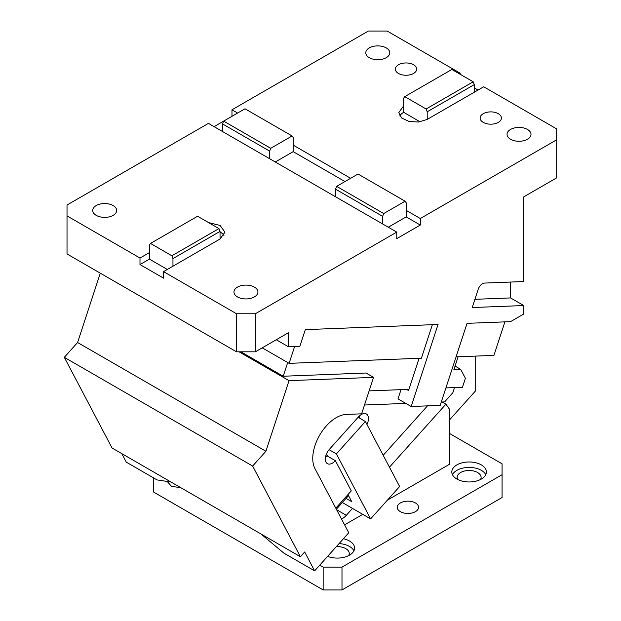 <?xml version="1.0" encoding="UTF-8"?>
<svg xmlns="http://www.w3.org/2000/svg" width="621" height="621" viewBox="0 0 621 621"><rect width="100%" height="100%" fill="white"/><g stroke="black" fill="none" stroke-linecap="round" stroke-linejoin="round"><path stroke-width="0.93" d="M504.904 321.872L493.928 355.391L456.078 356.858M556.695 139.787L420.308 218.522L420.308 225.05L396.765 238.643L396.765 232.114L255.355 313.76L255.355 351.82L288.315 332.786L288.315 346.712L299.873 346.262L305.322 329.635L438.038 324.473L411.172 406.499L440.188 405.373L467.054 323.339L510.547 321.647L523.736 314.04L523.736 305.54L472.224 307.542L478.193 289.316A6.66 3.842 120 0 1 484.45 283.075L523.736 281.546L523.736 196.873L556.695 177.839L556.695 128.912L483.712 86.777L427.209 119.395L418.686 122.026L409.068 121.483L401.601 117.943L398.791 112.603L403.673 105.803L403.673 112.331A16.643 9.61 0 0 0 399.784 115.863M432.363 324.69L421.387 358.208L289.107 363.355L262.241 347.845M419.121 358.294L408.564 390.539L406.646 389.437M411.172 406.499L397.991 398.892L401.011 389.654M294.633 346.471L289.107 363.355M523.736 305.54L510.547 297.925L510.547 282.058M510.547 297.925L474.918 299.314M459.23 73.728L460.169 73.185L387.194 31.05L368.354 31.05L231.975 109.793L237.626 113.053M350.624 178.297L293.182 145.128L293.182 151.656L275.289 161.98M420.308 218.522L406.181 210.372L406.181 202.756L405.094 201.212L383.731 213.546L382.637 216.349L382.637 223.964L396.765 232.114M510.547 129.455A11.985 6.916 180 0 1 523.612 127.957A11.985 6.916 180 0 1 531.009 134.346A11.985 6.916 180 0 1 527.501 139.244A11.985 6.916 180 0 1 514.436 140.742A11.985 6.916 180 0 1 507.039 134.346A11.985 6.916 180 0 1 510.547 129.455M369.301 47.902A11.985 6.916 180 0 1 382.357 46.404A11.985 6.916 180 0 1 389.763 52.801A11.985 6.916 180 0 1 386.246 57.691A11.985 6.916 180 0 1 373.19 59.189A11.985 6.916 180 0 1 365.785 52.801A11.985 6.916 180 0 1 369.301 47.902M398.488 73.457A10.65 6.148 180 0 1 395.367 69.11A10.65 6.148 180 0 1 401.95 63.427A10.65 6.148 180 0 1 413.555 64.755A10.65 6.148 180 0 1 416.675 69.11A10.65 6.148 180 0 1 410.101 74.792A10.65 6.148 180 0 1 398.488 73.457M483.239 122.384A10.65 6.148 180 0 1 480.118 118.037A10.65 6.148 180 0 1 486.701 112.354A10.65 6.148 180 0 1 498.306 113.69A10.65 6.148 180 0 1 501.426 118.037A10.65 6.148 180 0 1 494.852 123.719A10.65 6.148 180 0 1 483.239 122.384M420.308 225.05L406.181 216.892L406.181 210.372M388.288 227.224L406.181 216.892M255.355 313.76L236.523 313.76L163.54 271.625L172.956 266.192L172.956 258.577L220.044 231.392L220.044 239.007L224.918 232.207L220.152 225.477L208.578 222.597M255.355 351.82L236.523 351.82L67.021 253.958L67.021 205.023L208.431 123.385L382.637 223.964M67.021 215.898L139.997 258.033L149.42 252.6L149.42 244.985L150.507 243.44L197.587 216.255L218.957 228.59L220.044 231.392M220.044 239.007L172.956 266.192M237.463 287.119A11.985 6.916 180 0 1 250.527 285.621A11.985 6.916 180 0 1 257.925 292.01A11.985 6.916 180 0 1 254.416 296.908A11.985 6.916 180 0 1 241.352 298.406A11.985 6.916 180 0 1 233.954 292.01A11.985 6.916 180 0 1 237.463 287.119M96.208 205.567A11.985 6.916 180 0 1 109.273 204.068A11.985 6.916 180 0 1 116.67 210.465A11.985 6.916 180 0 1 113.162 215.355A11.985 6.916 180 0 1 100.097 216.853A11.985 6.916 180 0 1 92.7 210.465A11.985 6.916 180 0 1 96.208 205.567M236.523 351.82L236.523 313.76M288.315 346.712L276.252 339.749M269.638 158.72L269.638 151.113L222.559 123.928L223.645 121.126L214.082 126.645M231.975 116.313L231.975 109.793M460.169 73.185L460.169 74.272M474.297 87.864L478.061 90.037M344.973 181.557L293.182 151.656M269.638 151.113L270.725 148.31L292.095 135.968L293.182 137.52L293.182 145.128M139.997 258.033L139.997 264.554L163.54 278.146L163.54 271.625M223.933 235.468A16.643 9.61 0 0 0 220.044 231.936M139.997 264.554L149.42 259.12L149.42 252.6M222.559 123.928L222.559 131.536M382.637 216.349L335.557 189.164L335.557 196.779M403.673 112.331L420.114 121.825M405.094 201.212L358.014 174.027L336.644 186.362L335.557 189.164M292.095 135.968L245.008 108.784L223.645 121.126L270.725 148.31M383.731 213.546L336.644 186.362M167.305 269.452L149.42 259.12M172.956 258.577L171.87 255.774L150.507 243.44M171.87 255.774L218.957 228.59M474.297 92.211L474.297 84.603L473.21 81.801L451.84 69.467L404.76 96.643L403.673 98.196L403.673 105.803M473.21 81.801L426.122 108.986L404.76 96.643M474.297 84.603L427.209 111.788L427.209 119.395M427.209 111.788L426.122 108.986M442.175 401.989L445.932 404.155L449.814 409.681L449.814 464.089L387.457 500.091M445.932 404.155L389.452 467.178M352.487 508.42L346.316 515.306L336.59 509.686M341.519 519.047A13.32 7.693 120 0 0 346.316 515.306M344.577 524.846L362.757 514.351M336.349 509.228L348.536 495.636M502.078 474.692L502.078 497.522L341.992 589.95L341.992 567.113L502.078 474.692L502.078 463.817L449.814 433.644M400.374 502.963A10.65 6.148 0 0 0 397.254 507.31A10.65 6.148 0 0 0 403.829 512.993A10.65 6.148 0 0 0 415.441 511.657A10.65 6.148 0 0 0 418.562 507.31A10.65 6.148 0 0 0 411.987 501.628A10.65 6.148 0 0 0 400.374 502.963M327.609 556.377A17.31 9.998 0 0 0 349.522 555.158A17.31 9.998 0 0 0 354.591 548.087A17.31 9.998 0 0 0 343.413 538.741M353.939 550.804A17.31 9.998 0 0 0 339.074 543.585M456.877 464.904A17.31 9.998 0 0 0 451.801 471.976A17.31 9.998 0 0 0 462.49 481.205A17.31 9.998 0 0 0 481.36 479.039A17.31 9.998 0 0 0 486.429 471.976A17.31 9.998 0 0 0 475.74 462.738A17.31 9.998 0 0 0 456.877 464.904M485.777 474.692A17.31 9.998 0 0 0 456.877 470.345A17.31 9.998 0 0 0 452.453 474.692M475.709 356.097L475.709 390.687L449.814 419.586M336.349 546.627A11.985 6.916 180 0 1 345.757 548.63A11.985 6.916 180 0 1 349.266 553.521A11.985 6.916 180 0 1 348.723 555.593M457.677 479.474A11.985 6.916 180 0 1 457.134 477.409A11.985 6.916 180 0 1 464.531 471.013A11.985 6.916 180 0 1 477.588 472.519A11.985 6.916 180 0 1 481.104 477.409A11.985 6.916 180 0 1 480.553 479.474M153.651 477.945L153.651 492.088L323.153 589.95L323.153 567.113L319.745 565.149M341.992 589.95L323.153 589.95M341.992 567.113L323.153 567.113M454.525 387.574L452.833 392.736L444.628 401.896L441.283 402.02M383.196 455.294L427.489 405.862M335.798 508.18L351.284 490.893L335.371 460.666A9.99 5.768 -60 0 1 327.391 463.646A9.99 5.768 -60 0 1 325.978 462.14A9.99 5.768 -60 0 1 329.402 449.332L358.418 416.955A9.99 5.768 -60 0 1 366.398 413.966A9.99 5.768 -60 0 1 367.803 415.48A9.99 5.768 -60 0 1 366.957 424.453M348.754 532.779L314.614 570.87L304.67 551.984L300.401 556.742L252.646 466.053L265.92 451.242L289.037 380.657L373.555 377.366L361.616 413.827L346.246 414.424A33.293 19.22 -60 0 0 319.652 435.197A33.293 19.22 -60 0 0 314.963 468.614L348.754 532.779M260.975 533.975L283.828 553.094L314.614 570.87M458.096 356.78L453.897 369.604L460.681 369.34L465.401 378.298L462.459 387.263L445.909 387.908M460.681 369.34L455.053 366.087M364.496 405.008L405.808 403.402M358.107 417.296L365.404 421.512L336.388 453.889L329.091 449.682M342.35 502.544L370.613 518.884L399.629 486.507L365.404 421.512M346.06 498.399L351.711 501.659L347.985 494.58M326.467 453.951L327.834 456.319L335.371 460.666M370.613 518.884L336.388 453.889M287.694 362.54L283.207 376.241L366.017 373.019L373.555 377.366M408.952 389.344L369.122 390.896M167.181 481.438L171.481 486.321L180.89 487.741M170.961 482.012L157.074 479.917L126.28 462.14L121.801 453.625M300.401 556.742L112.067 448.005L64.305 357.323L252.646 466.053M359.807 415.596A9.99 5.768 -60 0 1 359.179 417.917M327.306 455.309L326.894 455.775A9.99 5.768 -60 0 1 325.505 457.126M64.305 357.323L77.586 342.505L265.92 451.242M77.586 342.505L100.291 273.162M239.085 351.82L289.037 380.657M240.909 351.82L283.207 376.241M327.834 456.319L326.894 455.775"/></g></svg>
